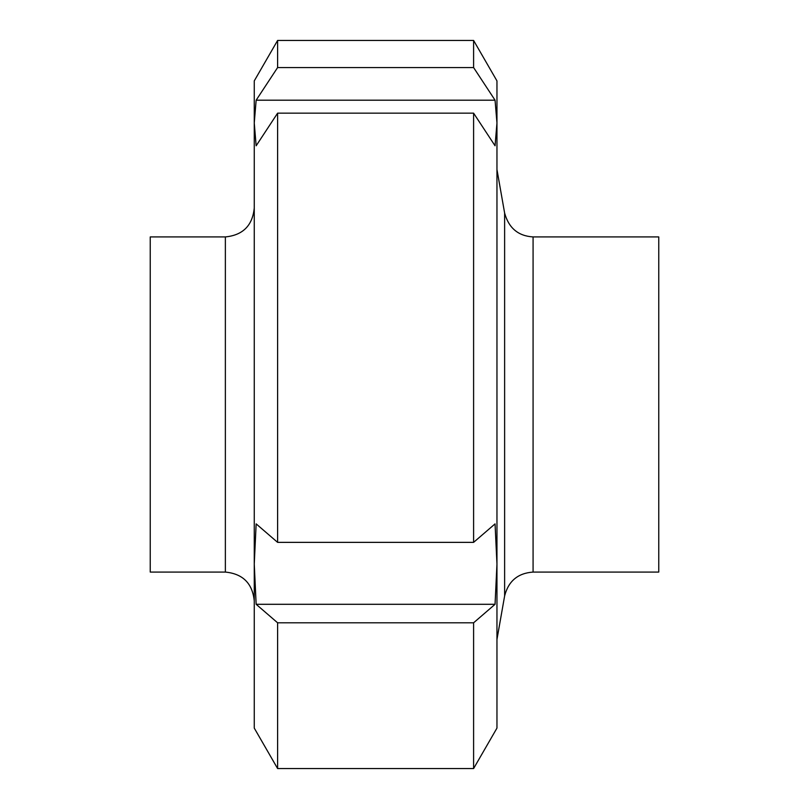 <?xml version="1.0" encoding="UTF-8"?>
<svg xmlns="http://www.w3.org/2000/svg" width="809" height="809" viewBox="0 0 809 809"><rect width="100%" height="100%" fill="white"/><g stroke="black" fill="none" stroke-linecap="round" stroke-linejoin="round"><path stroke-width="1.21" d="M533.08 236.926L533.08 572.074L658.759 572.074L658.759 236.926L533.08 236.926C518.235 236.016 508.75 228.057 504.624 213.05L496.959 169.556M225.367 236.926L225.367 572.074L150.241 572.074L150.241 236.926L225.367 236.926C242.892 235.197 252.529 225.559 254.259 208.024M256.15 523.878L277.608 542.364L473.599 542.364L495.057 523.878L496.959 564.085L495.057 604.303L256.15 604.303L254.259 564.085L256.15 523.878M495.057 604.303L473.599 622.799L277.608 622.799L256.15 604.303M473.599 67.562L473.599 40.45L277.608 40.45L277.608 67.562L473.599 67.562L495.057 100.195L496.959 122.988L496.959 80.9L473.599 40.45M496.959 711.92L496.959 564.085L496.959 728.1L473.599 768.55L473.599 622.799M473.599 768.55L277.608 768.55L277.608 622.799M496.959 564.085L496.959 122.988L495.057 145.792L473.599 113.159L277.608 113.159L256.15 145.792L254.259 122.988L254.259 80.9L254.259 122.988L256.15 100.195L277.608 67.562M277.608 768.55L254.259 728.1L254.259 122.988M495.057 100.195L256.15 100.195M254.259 612.524L254.259 564.085M473.599 542.364L473.599 113.159M277.608 542.364L277.608 113.159M504.624 213.05L504.624 595.95L496.959 639.444M533.08 572.074C517.891 573.146 508.406 581.105 504.624 595.95M225.367 572.074C242.892 573.803 252.529 583.441 254.259 600.976M254.259 80.9L277.608 40.45"/></g></svg>
